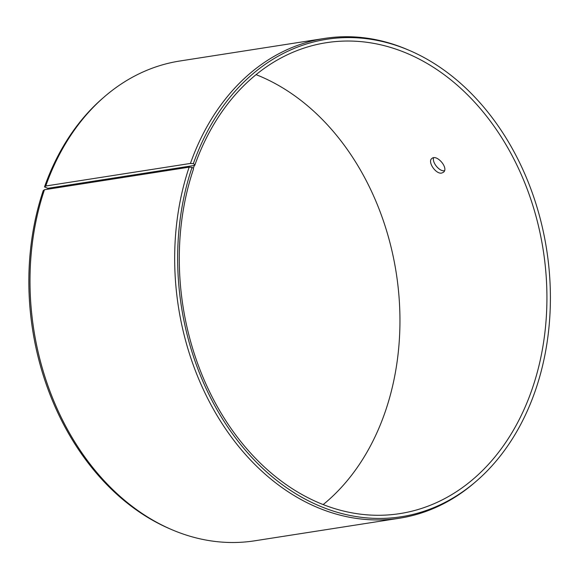 <?xml version="1.0" encoding="UTF-8"?>
<svg xmlns="http://www.w3.org/2000/svg" width="579" height="579" viewBox="0 0 579 579"><rect width="100%" height="100%" fill="white"/><g stroke="black" fill="none" stroke-linecap="round" stroke-linejoin="round"><path stroke-width="0.87" d="M47.782 188.32L44.525 186.894A241.624 184.824 -98.9 0 1 102.693 98.256L104.206 96.946A242.804 185.729 -98.9 0 1 179.845 61.005L324.529 38.431A242.804 185.729 -98.9 0 1 407.522 49.628L409.36 50.416A241.624 184.824 -98.9 0 1 546.634 249.52A241.624 184.824 -98.9 0 1 476.539 480.983A241.624 184.824 -98.9 0 1 249.867 455.304A241.624 184.824 -98.9 0 1 192.047 167.389L193.386 168.243L193.487 169.046A238.309 182.284 -98.9 0 0 221.12 413.167A238.309 182.284 -98.9 0 0 399.836 513.616A238.309 182.284 -98.9 0 0 543.211 250.056A238.309 182.284 -98.9 0 0 326.368 42.694A238.309 182.284 -98.9 0 0 194.754 165.391L47.782 188.32M256.077 74.648A238.309 182.284 -98.9 0 1 396.239 272.984A238.309 182.284 -98.9 0 1 323.154 504.591M476.539 480.983L475.026 482.293A242.804 185.729 -98.9 0 1 399.387 518.234L254.702 540.808A242.804 185.729 -98.9 0 1 171.71 529.619L169.871 528.83A241.624 184.824 -98.9 0 1 43.244 190.6L44.46 189.738L189.145 167.165L192.047 167.389M44.525 186.894L45.748 186.011A242.804 185.729 -98.9 0 1 104.206 96.946M171.71 529.619A242.804 185.729 -98.9 0 1 44.46 189.738M45.748 186.011L190.433 163.437L193.328 163.676A241.624 184.824 -98.9 0 1 409.36 50.416M190.433 163.437A242.804 185.729 -98.9 0 1 324.529 38.431M399.387 518.234A242.804 185.729 -98.9 0 1 217.291 415.896A242.804 185.729 -98.9 0 1 189.145 167.165M193.328 163.676L194.653 164.566L193.386 168.243M194.653 164.566L194.754 165.391M441.712 173.056C435.821 174.445 427.259 161.65 431.833 158.537C436.646 153.768 449.152 168.214 443.391 172.318L441.712 173.056M433.613 157.799C431.876 162.388 439.475 171.753 444.411 170.725"/></g></svg>
